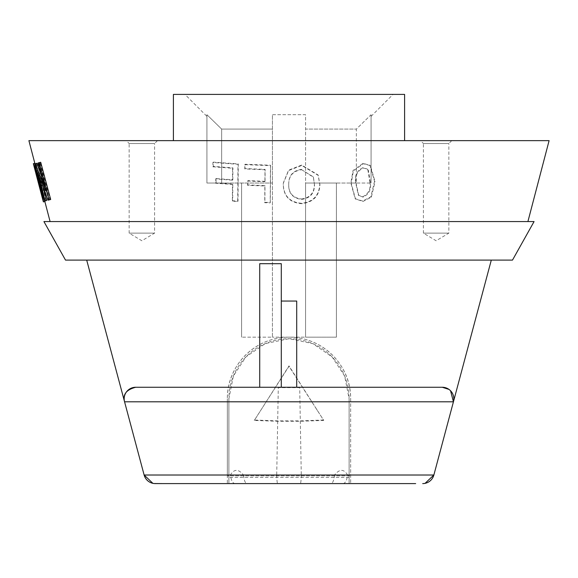 <?xml version="1.0" encoding="UTF-8"?>
<svg xmlns="http://www.w3.org/2000/svg" width="578" height="578" viewBox="0 0 578 578"><rect width="100%" height="100%" fill="white"/><g stroke="black" fill="none" stroke-linecap="round" stroke-linejoin="round"><path stroke-width="0.43" stroke-dasharray="2.89 2.17" d="M296.709 387.26L281.291 387.26L281.291 301.051L281.291 387.26L296.709 387.26L296.709 301.051M281.291 263.684L281.291 387.26L259.717 387.26L281.291 387.26M259.717 263.684L259.717 387.26M35.98 167.562L40.373 182.272L43.74 197.192L35.98 167.562L34.492 167.952M43.552 196.585L36.139 168.292L43.552 196.585M33.452 164.094L38.849 183.161L43.206 201.339M451.743 140.649L448.853 143.539L423.421 143.539L423.421 233.129L448.853 233.129L423.421 233.129L436.137 240.766L448.853 233.129L448.853 143.539L423.421 143.539L420.531 140.649L451.743 140.649L420.531 140.649M157.469 140.649L154.579 143.539L129.147 143.539L129.147 233.129L154.579 233.129L129.147 233.129L141.863 240.766L154.579 233.129L154.579 143.539L129.147 143.539L126.257 140.649L157.469 140.649L126.257 140.649M162.339 483.591L227.349 483.591L227.349 475.015L144.132 475.015L124.566 401.804M206.924 116.373L206.924 114.711L221.649 129.089L221.649 183.031L206.924 183.031L221.649 183.031L221.649 129.089L272.433 129.089L272.433 337.169L272.433 114.711L272.433 337.169L241.604 337.169L272.433 337.169L272.433 183.031L221.649 183.031L272.433 183.031L272.433 114.711L305.567 114.711L305.567 337.169L336.396 337.169L272.433 337.169L305.567 337.169L305.567 183.031L336.396 183.031L305.567 183.031L305.567 129.089L356.351 129.089L356.351 183.031L371.076 183.031L305.567 183.031L356.351 183.031L356.351 129.089L371.076 114.711L371.076 116.373L371.076 114.711L356.351 129.089L305.567 129.089L305.567 114.711L272.433 114.711L272.433 129.089L221.649 129.089L206.924 114.711L206.924 116.373L184.96 94.409L393.04 94.409L184.96 94.409M371.076 116.373L393.04 94.409M43.495 188.609L39.304 172.735L49.527 199.786L50.691 199.482M36.226 163.429L46.038 200.689L46.645 200.53M39.644 162.541L47.064 190.321L42.18 177.908M50.091 221.569L527.909 221.569L50.091 221.569M44.838 201.498L44.694 200.949L44.867 201.491C45.012 200.284 43.653 193.861 40.785 182.207C37.563 170.662 35.583 164.347 34.853 163.263L34.94 163.704L34.825 163.271M173.4 140.649L404.6 140.649L173.4 140.649M448.969 389.406L450.551 390.757M86.7 260.1L491.3 260.1L86.7 260.1M442.264 387.26L388.987 387.26M388.965 387.26L164.297 387.26M349.112 483.591L228.888 483.591L349.112 483.591L228.888 483.591L349.112 483.591L228.888 483.591L349.112 483.591L349.112 477.428L349.112 483.591L349.112 477.428L349.112 483.591L349.112 477.428L349.112 483.591L228.888 483.591L228.888 398.82A60.112 60.112 0 0 1 289 338.708A60.112 60.112 0 0 1 349.112 398.82L349.112 483.591L349.112 475.889L227.349 475.889L227.349 483.591L415.661 483.591M343.057 483.591C345.341 483.259 346.851 480.397 347.573 475.015L349.112 475.015L349.112 398.82L344.647 376.083L332.148 356.966L312.915 343.672L289.166 338.708L265.309 343.57L245.925 356.893L233.382 376.025L228.888 398.82L228.888 483.591M323.427 420.025L300.177 420.878L277.823 420.878L254.58 420.04L288.993 365.881L323.752 420.423L300.278 421.275L277.722 421.275L254.255 420.437L288.993 366.279L323.752 420.423M342.479 475.015L347.573 475.015C343.896 468.83 339.539 468.83 334.503 475.015L301.283 475.015L299.707 387.657L278.293 387.657L276.718 475.015L243.497 475.015C238.454 468.837 234.097 468.83 230.427 475.015L228.888 475.015M350.651 398.82L350.651 483.591L350.651 398.82A61.651 61.651 0 0 0 289 337.169A61.651 61.651 0 0 0 227.349 398.82C226.952 366.409 253.814 337.299 288.827 337.169C323.947 337.119 351.092 366.257 350.651 398.82M227.349 475.015L227.349 398.82L227.349 475.889L349.112 475.889M404.6 94.409L173.4 94.409M549.1 140.649L28.9 140.649M34.94 163.704L40.337 182.771L44.694 200.949M49.072 199.844L39.138 162.62L40.142 162.353L50.113 199.569L47.613 200.234L37.671 163.01L38.683 162.743L48.66 199.959L47.613 200.234M374.537 181.311L370.845 196.816L362.616 201.021L355.13 198.688L350.868 182.944L352.999 170.532L362.977 163.357L369.913 165.221L374.537 181.311L375.05 181.702L371.336 197.206L363.063 201.411L355.513 199.056L351.236 183.334L353.375 170.922L363.41 163.747L370.411 165.626L375.05 181.702M301.413 203.29C289.665 202.192 283.617 195.812 283.278 184.165L283.393 182.72L288.61 170.156L301.687 165.062L318.059 174.932L319.771 184.411C319.056 195.761 312.936 202.054 301.413 203.29L301.492 203.68C289.672 202.582 283.588 196.202 283.242 184.555L283.357 183.147L288.588 170.561L301.759 165.453L318.247 175.358L319.952 184.801C319.244 196.152 313.088 202.445 301.492 203.68M265.042 181.319L265.129 169.376L245.05 168.559L245.079 164.268L270.583 165.229L270.302 202.488L264.876 202.329L265.006 185.617L247.854 184.931L247.89 180.639L265.042 181.319L264.897 181.709L264.991 169.766L244.79 168.949L244.819 164.658L270.475 165.619L270.186 202.878L264.731 202.719L264.861 186.008L247.608 185.321L247.644 181.03L264.897 181.709M232.833 179.787L232.912 167.866L213.311 166.413L213.333 162.129L238.266 163.899L238.013 201.108L232.696 200.768L232.804 184.079L216.071 182.843L216.093 178.559L232.833 179.787L232.501 180.177L232.58 168.256L212.87 166.804L212.892 162.519L237.97 164.289L237.703 201.498L232.349 201.158L232.472 184.469L215.63 183.233L215.659 178.949L232.501 180.177M534.072 221.569L43.928 221.569M512.491 260.1L65.509 260.1M425.068 483.345L422.699 483.591C428.349 483.244 432.069 480.39 433.868 475.015L453.434 401.804L433.868 475.015L350.651 475.015M155.301 483.591L155.301 483.591C149.651 483.244 145.931 480.39 144.132 475.015L144.132 475.015M305.567 183.031L305.567 337.169L305.567 183.031M371.076 183.031L371.076 114.711L371.076 183.031M206.924 183.031L206.924 114.711L206.924 183.031M237.652 475.015L230.427 475.015C231.149 480.397 232.659 483.251 234.943 483.591M254.58 420.04L254.255 420.437M288.993 365.881L288.993 366.279M216.093 178.559L215.659 178.949M232.912 167.866L232.58 168.256M213.311 166.413L212.87 166.804M213.333 162.129L212.892 162.519M238.266 163.899L237.97 164.289M238.013 201.108L237.703 201.498M232.696 200.768L232.349 201.158M232.804 184.079L232.472 184.469M216.071 182.843L215.63 183.233M247.89 180.639L247.644 181.03M265.129 169.376L264.991 169.766M245.05 168.559L244.79 168.949M245.079 164.268L244.819 164.658M270.583 165.229L270.475 165.619M270.302 202.488L270.186 202.878M264.876 202.329L264.731 202.719M265.006 185.617L264.861 186.008M247.854 184.931L247.608 185.321M319.771 184.411L319.952 184.801M283.278 184.165L283.242 184.555M301.687 165.062L301.759 165.453M314.519 184.967L313.428 177.265L301.702 169.751C293.024 170.907 288.697 175.849 288.704 184.57C288.516 193.341 292.8 198.276 301.55 199.381C310.054 198.29 314.381 193.493 314.519 184.967L313.276 176.854L301.702 169.751M301.622 169.361C293.01 170.517 288.704 175.452 288.711 184.18L288.704 184.57M288.711 184.18C288.523 192.951 292.779 197.886 301.47 198.991L301.55 199.381M301.47 198.991C309.924 197.886 314.222 193.088 314.367 184.577M362.977 163.357L363.41 163.747M370.845 196.816L371.336 197.206M362.616 201.021L363.063 201.411M350.868 182.944L351.236 183.334M370.346 182.063L368.323 170.235L367.29 169.195L363.425 168.032C357.377 170.77 354.921 175.777 356.055 183.045L358.765 195.509L363.107 197.12C369.067 194.302 371.481 189.281 370.346 182.063L369.862 181.673L367.861 169.845L368.323 170.235M367.861 169.845L366.813 168.798L363.425 168.032M362.984 167.642C356.98 170.38 354.538 175.387 355.658 182.655L358.353 195.133L363.107 197.12M362.659 196.73C368.576 193.912 370.982 188.898 369.862 181.673M355.658 182.655L356.055 183.045M47.064 190.321L45.604 190.711M46.038 200.689L44.557 201.079M39.304 172.735L37.823 173.125M49.527 199.786L48.068 200.176M40.337 182.771L38.849 183.161M40.785 182.207L39.304 182.597M40.373 182.272L38.892 182.662M40.12 182.894L38.632 183.284M43.74 197.192L42.252 197.582M50.113 199.569L48.66 199.959M39.138 162.62L37.671 163.01M40.142 162.353L38.683 162.743M336.396 337.169L336.396 183.031L336.396 337.169M241.604 337.169L241.604 183.031L241.604 337.169M243.497 475.015L243.497 475.015C244.061 480.39 245.231 483.251 247.008 483.591M334.503 475.015L334.503 475.015C333.94 480.39 332.769 483.244 330.992 483.591M301.283 475.015C301.124 480.397 300.813 483.251 300.329 483.591M276.718 475.015C276.876 480.397 277.187 483.251 277.671 483.591M152.874 483.338L154.073 483.526M349.112 477.428L228.888 477.428M261.314 409.47L260.808 410.272M316.701 409.484L317.214 410.279M283.393 182.72L283.357 183.147M318.059 174.932L318.247 175.358M313.428 177.265L313.276 176.854M369.913 165.221L370.411 165.626M355.13 198.688L355.513 199.056M367.29 169.195L366.813 168.798M358.765 195.509L358.353 195.133"/><path stroke-width="0.87" d="M281.291 301.051L296.709 301.051L296.709 387.26M259.717 387.26L259.717 263.684L281.291 263.684L281.291 387.26M44.838 201.007L44.867 201.491L43.379 201.881L42.057 196.975L33.452 164.094L33.365 163.653L34.853 163.263L35.07 163.733M415.661 483.591L155.301 483.591A11.56 11.56 -90 0 1 144.132 475.015L433.868 475.015L453.434 401.804L124.566 401.804L86.7 260.1M65.509 260.1L512.491 260.1L534.072 221.569L43.928 221.569L65.509 260.1M49.238 199.872L50.691 199.482L40.706 162.266L38.184 162.931L45.604 190.711L35.366 163.661L34.745 163.82L44.557 201.079L45.163 200.92L37.823 173.125L48.068 200.176L49.238 199.872L39.246 162.656L38.184 162.931M45.163 200.92L46.645 200.53L43.495 188.609M42.18 177.908L36.848 163.271L34.745 163.82M527.909 221.569L549.1 140.649L28.9 140.649L34.825 163.271M50.091 221.569L44.838 201.498M404.6 140.649L404.6 94.409L173.4 94.409L173.4 140.649M152.874 483.338L144.132 475.015L124.566 401.804C122.594 394.514 126.315 389.666 135.736 387.26L442.264 387.26L448.969 389.406M450.551 390.757L453.434 401.804L491.3 260.1M164.297 387.26L135.736 387.26A11.56 11.56 -90 0 0 124.566 401.804M349.112 483.591L228.888 483.591M349.112 475.015L349.112 475.889M154.073 483.526L162.339 483.591M342.479 475.015L334.503 475.015M301.283 475.015L276.718 475.015M243.497 475.015L237.652 475.015M422.699 483.591A11.56 11.56 -90 0 0 433.868 475.015L453.434 401.804A11.56 11.56 -90 0 0 442.264 387.26M40.706 162.266L39.246 162.656M36.848 163.271L35.366 163.661M39.665 182.504L39.304 182.597C36.074 171.052 34.095 164.737 33.365 163.653M43.379 201.881C43.523 200.674 42.165 194.244 39.304 182.597M34.651 168.682L38.892 182.662L42.057 196.975M39.022 183.183L38.632 183.284M433.868 475.015L425.068 483.345"/></g></svg>
